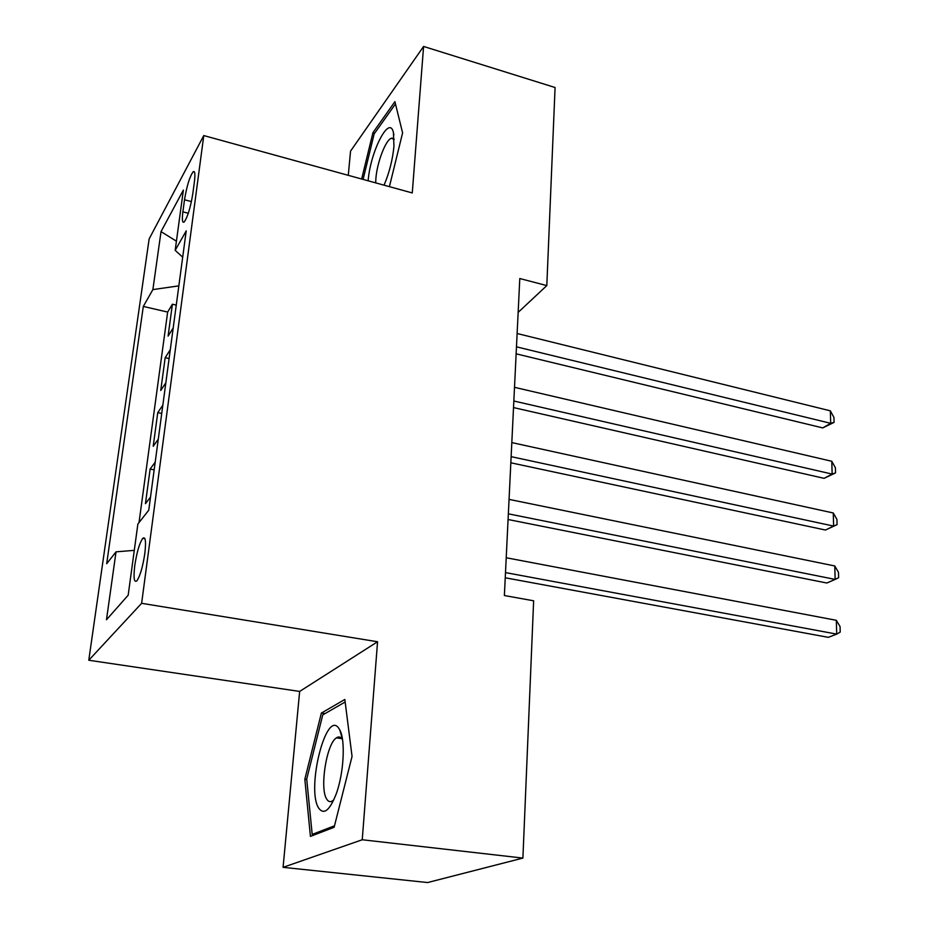 <?xml version="1.0" encoding="UTF-8"?>
<svg xmlns="http://www.w3.org/2000/svg" width="929" height="929" viewBox="0 0 929 929"><rect width="100%" height="100%" fill="white"/><g stroke="black" fill="none" stroke-linecap="round" stroke-linejoin="round"><path stroke-width="1.39" d="M144.819 553.556C146.201 541.328 145.516 536.254 142.752 538.332C139.513 543.059 136.853 552.093 134.786 565.436C133.346 577.78 134.043 582.924 136.865 580.846C140.105 576.073 142.752 566.98 144.819 553.556M283.078 867.338L362.24 839.758L377.557 641.753L299.649 691.431L283.078 867.338L427.607 882.55L522.899 858.082L533.641 600.796L504.377 595.535L519.799 278.537L546.809 285.586L555.077 87.512L423.589 46.45L350.558 151.09L348.27 175.326M299.649 691.431L88.778 660.24L149.139 238.927L203.776 135.564L141.626 603.316L88.778 660.24M173.2 327.937L168.091 336.124L172.399 304.213L176.266 305.118M170.286 349.699L165.176 357.688L169.101 358.559M165.176 357.688L160.74 390.47L165.85 382.783M158.29 439.15L153.204 446.292L157.756 412.615L161.739 413.44M150.521 497.085L145.447 503.657L150.126 469.052L154.168 469.83M184.511 199.793L182.874 211.858C181.898 219.801 182.328 223.181 184.174 222.008C187.612 217.165 190.48 207.794 192.779 193.894L194.416 181.631C195.345 173.909 194.927 170.611 193.151 171.749C189.69 176.603 186.81 185.951 184.511 199.793L191.432 201.581M178.844 285.865L152.879 289.593L143.31 306.431L106.696 563.706L116.032 551.838L106.487 619.748L128.179 595.199L137.875 524.026L148.756 510.184L186.218 230.891L175.175 250.331L182.699 257.17M152.879 289.593L161.031 231.611L183.385 190.062L175.175 250.331M172.399 304.213L167.65 312.074L139.013 522.597M150.126 469.052L155.201 462.131M157.756 412.615L162.842 405.149M362.24 839.758L522.899 858.082M377.557 641.753L141.626 603.316M203.776 135.564L412.267 192.942L423.589 46.45M518.15 312.388L546.809 285.586M167.65 312.074L143.31 306.431M116.032 551.838L134.287 550.363M176.417 241.18L161.031 231.611M389.414 186.648L402.605 132.882L394.906 101.656L372.924 132.696L361.66 179.007M334.126 827.274L352.056 756.403L344.833 699.456L321.376 713.054L304.828 779.257L310.425 836.39L334.126 827.274M393.641 138.653L391.841 138.131M374.677 133.207L372.924 132.696M341.709 735.362L341.547 736M341.082 737.847L340.92 738.497M306.756 779.501L304.828 779.257M325.034 713.577L321.376 713.054M516.129 353.821L822.734 427.909L830.7 423.322L516.478 346.831M830.34 410.827L833.928 417.411L834.068 422.393L830.7 423.322L830.34 410.827L517.116 333.511M834.068 422.393L822.734 427.909M384.06 185.173C389.332 172.678 392.63 159.73 393.954 146.317L393.42 132.522C389.425 114.174 370.288 151.682 368.151 180.795M394.21 139.304L391.306 138.282C385.674 139.931 377.081 162.494 375.897 178.391L375.688 182.874M363.1 179.402L374.155 133.939L395.464 103.943M338.841 728.382C326.125 708.734 305.966 789.441 318.775 808.242C323.966 815.163 329.795 810.343 336.263 793.772C343.881 773.056 345.588 739.972 339.77 729.915L338.841 728.382M342.546 739.728L342.023 738.915C340.409 736.72 338.528 736.372 336.379 737.881C326.497 743.723 319.379 789 326.822 799.277C328.494 801.89 330.515 802.342 332.884 800.635L333.836 799.799M334.498 825.8L312.19 834.416L306.709 779.083L322.758 714.889L345.158 701.999M314.768 834.718L312.19 834.416M513.516 407.576L824.069 478.342L832.152 474.08L513.842 401.003M831.78 461.272L835.403 467.786L835.554 472.884L832.152 474.08L831.78 461.272L514.503 387.323M835.554 472.884L824.069 478.342M510.834 462.793L825.44 530.029L833.638 526.093L511.136 456.65M833.255 512.971L836.924 519.404L837.075 524.641L833.638 526.093L833.255 512.971L511.821 442.599M837.075 524.641L825.44 530.029M508.082 519.508L826.845 583.017L835.159 579.417L508.349 513.83M834.765 565.958L838.469 572.322L838.632 577.687L835.159 579.417L834.765 565.958L509.057 499.384M505.248 577.792L828.296 637.34L836.715 634.112L505.492 572.601M836.321 620.305L840.071 626.587L840.222 632.092L836.715 634.112L836.321 620.305L506.212 557.76M188.32 213.252L182.874 211.858M144.947 538.715L142.752 538.332M194.521 172.109L193.151 171.749M393.884 134.949L393.42 132.522M394.035 139.071L391.306 138.282M341.814 738.625L336.379 737.881M342.441 739.089L339.77 729.915"/></g></svg>
